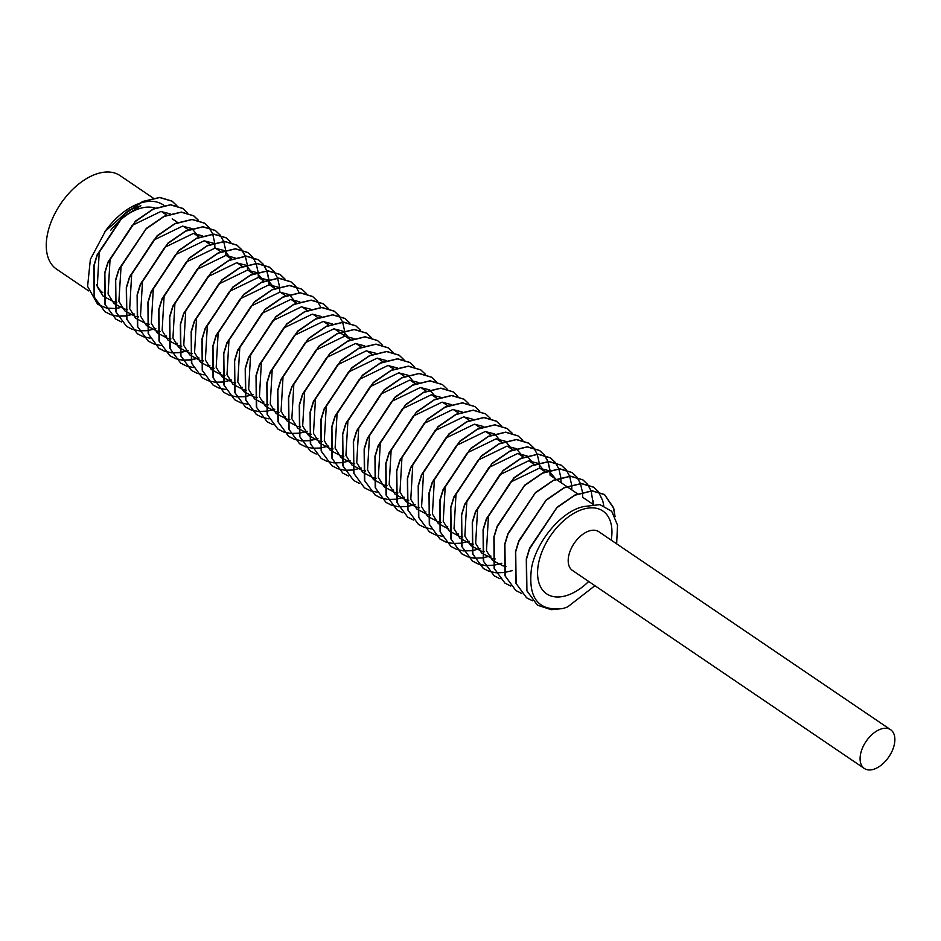 <?xml version="1.0" encoding="UTF-8"?>
<svg xmlns="http://www.w3.org/2000/svg" width="941" height="941" viewBox="0 0 941 941"><rect width="100%" height="100%" fill="white"/><g stroke="black" fill="none" stroke-linecap="round" stroke-linejoin="round"><path stroke-width="1.41" d="M538.17 565.482A50.061 29.43 124.2 0 0 546.65 593.842A50.061 29.43 124.2 0 0 588.69 581.467A50.061 29.43 124.2 0 1 546.65 593.842A50.061 29.43 124.2 0 1 539.558 559.06A50.061 29.43 124.2 0 1 567.635 517.468A50.061 29.43 124.2 0 1 602.863 510.998A50.061 29.43 124.2 0 0 564.953 519.62A50.061 29.43 124.2 0 0 538.17 565.482M611.215 540.158A50.061 29.43 124.2 0 0 611.344 539.358A50.061 29.43 124.2 0 0 602.863 510.998A50.061 29.43 124.2 0 1 611.215 540.158M861.015 752.212A23.419 13.762 124.2 0 0 864.332 768.479A23.419 13.762 124.2 0 0 880.823 765.456A23.419 13.762 124.2 0 0 893.95 746.001A23.419 13.762 124.2 0 0 890.633 729.734A23.419 13.762 124.2 0 0 874.154 732.757A23.419 13.762 124.2 0 0 861.015 752.212M890.633 729.734L598.735 531.677A23.419 13.762 124.2 0 0 582.244 534.711A23.419 13.762 124.2 0 0 569.117 554.167A23.419 13.762 124.2 0 0 572.434 570.434L864.332 768.479M155.147 208.079A50.061 29.43 124.2 0 0 110.556 230.486M615.061 516.621L613.661 507.881L604.592 494.601L592.042 490.943L574.857 495.237L556.884 507.705L529.583 548.874L526.513 559.072L526.925 590.889L537.464 605.181L551.25 609.674L562.495 608.592A64.6 37.969 124.2 0 0 567.694 606.874L594.935 585.702M537.37 605.11L526.584 590.336L526.313 558.93L529.595 548.18L557.119 507.175L575.116 494.895L592.23 490.814L604.404 494.472L613.579 508.152L614.849 516.162M598.511 491.731L593.783 487.273L581.232 483.603L564.047 487.897L546.074 500.365L518.773 541.545L515.703 551.732L516.115 583.561L526.654 597.841L532.43 600.758M526.56 597.782L515.774 583.008L515.503 551.602L518.785 540.84L546.309 499.836L564.306 487.556L581.42 483.486L593.595 487.144L598.394 491.696M587.702 484.403L582.973 479.934L570.411 476.275L553.237 480.569L535.264 493.025L507.964 534.206L504.894 544.392L505.293 576.221L515.844 590.513L521.62 593.418M515.75 590.442L504.952 575.669L504.694 544.263L507.975 533.5L535.5 492.508L553.496 480.216L570.611 476.146L582.785 479.804L587.572 484.368M576.88 477.063L572.163 472.605L559.601 468.936L542.428 473.229L524.455 485.697L497.154 526.878L494.072 537.064L494.484 568.893L505.035 583.173L510.81 586.09M504.941 583.114L494.143 568.34L493.884 536.935L497.166 526.172L524.69 485.168L542.675 472.888L559.801 468.806L572.069 472.535M566.07 469.724L561.354 465.266L548.791 461.608L531.618 465.889L513.645 478.357L486.344 519.538L483.262 529.724L483.674 561.554L494.225 575.845L500 578.75M494.131 575.774L483.333 561.001L483.074 529.595L486.356 518.832L513.88 477.828L531.865 465.548L548.991 461.478L561.259 465.195M555.261 462.396L550.544 457.926L537.981 454.268L520.808 458.561L502.823 471.029L475.523 512.198L472.453 522.396L472.864 554.214L483.415 568.505L489.191 571.422M512.41 570.611L504.211 572.54M504.047 572.563L496.142 572.798M496.001 572.787L489.226 571.363M489.108 571.328L483.215 568.376L472.523 553.661L472.264 522.255L475.546 511.504L503.07 470.5L521.055 458.22L538.181 454.138L550.344 457.796L555.143 462.36M544.451 455.056L539.734 450.598L527.172 446.928L509.998 451.221L492.014 463.69L464.713 504.87L461.643 515.056L462.055 546.886L472.605 561.165L478.381 564.082M478.487 564.118L485.25 565.576M485.391 565.588L493.284 565.388M493.437 565.365L501.788 563.412M501.6 563.283L493.402 565.212M493.237 565.223L485.333 565.459M485.191 565.447L478.416 564.035M478.299 563.988L472.406 561.036L461.713 546.333L461.443 514.927L464.736 504.164L492.261 463.16L510.245 450.88L527.372 446.81L539.534 450.468L544.333 455.021M533.641 447.728L528.924 443.258L516.362 439.6L499.177 443.893L481.204 456.35L453.903 497.53L450.833 507.717L451.245 539.546L461.796 553.837L467.571 556.743M467.677 556.79L474.44 558.236M489.367 556.578L490.979 556.072M490.79 555.943L482.592 557.872M482.427 557.895L474.511 558.131M474.382 558.119L467.606 556.696M467.489 556.66L461.596 553.708L450.904 538.993L450.633 507.587L453.927 496.824L481.439 455.82L499.436 443.54L516.562 439.471L528.724 443.129L533.523 447.693M522.831 440.388L518.103 435.93L505.552 432.26L488.367 436.553L470.394 449.022L443.093 490.202L440.023 500.389L440.435 532.218L450.986 546.498L456.75 549.415M456.867 549.45L463.631 550.908M463.772 550.92L471.653 550.708M471.817 550.697L480.169 548.744M450.88 546.427L440.094 531.665L439.823 500.259L443.105 489.496L470.629 448.492L488.626 436.212L505.74 432.131L518.009 435.859M512.022 433.048L507.293 428.59L494.743 424.92L477.558 429.214L459.584 441.682L432.284 482.862L429.214 493.049L429.625 524.878L440.165 539.169L445.94 542.075M446.058 542.122L452.821 543.569M467.748 541.898L469.359 541.404M469.159 541.275L460.961 543.204M460.808 543.228L452.892 543.463M452.762 543.451L445.975 542.028M445.858 541.981L439.976 539.028L429.284 524.325L429.014 492.919L432.295 482.157L459.82 441.153L477.816 428.873L494.931 424.803L507.105 428.461L511.904 433.025M501.212 425.72L496.483 421.25L483.921 417.592L466.748 421.886L448.775 434.354L421.474 475.523L418.404 485.721L418.804 517.538L429.355 531.83L435.13 534.747M435.248 534.782L442.011 536.229M456.938 534.57L458.549 534.065M429.261 531.759L418.474 516.985L418.204 485.58L421.486 474.817L449.01 433.825L467.007 421.544L484.121 417.463L496.295 421.121L501.094 425.685M490.402 418.38L485.674 413.922L473.111 410.252L455.938 414.546L437.965 427.014L410.664 468.195L407.582 478.381L407.994 510.21L418.545 524.49L424.32 527.407M424.438 527.442L431.201 528.901M446.128 527.231L447.74 526.737M418.451 524.431L407.653 509.657L407.394 478.251L410.676 467.489L438.2 426.485L456.185 414.205L473.311 410.123L485.58 413.852M479.581 411.052L474.864 406.583L462.302 402.924L445.128 407.218L427.155 419.674L399.854 460.855L396.773 471.041L397.184 502.87L407.735 517.162L413.511 520.067M407.641 517.091L396.843 502.318L396.584 470.912L399.866 460.149L427.39 419.145L445.375 406.865L462.502 402.795L474.77 406.524M468.771 403.713L464.054 399.243L451.492 395.585L434.319 399.878L416.334 412.346L389.033 453.527L385.963 463.713L386.375 495.531L396.926 509.822L402.701 512.739M425.92 511.928L424.403 512.398M396.831 509.751L386.033 494.99L385.775 463.584L389.056 452.821L416.581 411.817L434.566 399.537L451.692 395.455L463.96 399.184M457.961 396.373L453.244 391.915L440.682 388.245L423.509 392.538L405.524 405.006L378.223 446.187L375.153 456.373L375.565 488.203L386.116 502.482L391.891 505.399M415.11 504.599L406.912 506.529M406.747 506.552L398.843 506.787M398.702 506.776L391.926 505.352M391.809 505.305L385.916 502.353L375.224 487.65L374.965 456.244L378.247 445.481L405.771 404.477L423.756 392.197L440.882 388.127L453.15 391.844M447.151 389.045L442.435 384.575L429.872 380.917L412.687 385.21L394.714 397.678L367.413 438.847L364.343 449.045L364.755 480.863L375.306 495.154L381.081 498.06M404.301 497.26L396.102 499.189M395.938 499.212L388.033 499.448M387.892 499.436L381.117 498.012M380.999 497.977L375.106 495.025L364.414 480.31L364.143 448.904L367.437 438.141L394.949 397.149L412.946 384.869L430.072 380.787L442.329 384.516M436.342 381.705L431.625 377.247L419.063 373.577L401.878 377.87L383.904 390.339L356.604 431.519L353.534 441.705L353.945 473.535L364.496 487.814L370.26 490.731M370.378 490.767L377.141 492.225M392.068 490.555L393.679 490.061M364.39 487.756L353.604 472.982L353.334 441.576L356.615 430.813L384.14 389.809L402.136 377.529L419.263 373.448L431.519 377.176M425.532 374.377L420.803 369.907L408.253 366.249L391.068 370.531L373.095 382.999L345.794 424.179L342.724 434.366L343.136 466.195L353.675 480.486L359.45 483.392M353.581 480.416L342.795 465.642L342.524 434.236L345.806 423.474L373.33 382.469L391.327 370.189L408.441 366.12L420.709 369.837M414.722 367.037L409.994 362.567L397.431 358.909L380.258 363.202L362.285 375.671L334.984 416.851L331.914 427.038L332.326 458.855L342.865 473.147L348.64 476.064M342.771 473.076L331.985 458.302L331.714 426.908L334.996 416.145L362.52 375.141L380.517 362.861L397.631 358.78L409.805 362.438L414.605 367.002M403.912 359.697L399.184 355.239L386.622 351.569L369.448 355.863L351.475 368.331L324.175 409.511L321.104 419.698L321.504 451.527L332.055 465.807L337.831 468.724M337.948 468.759L344.712 470.218M344.841 470.229L352.734 470.03M352.887 470.006L361.25 468.053M361.05 467.924L359.533 468.395M331.961 465.748L321.163 450.974L320.905 419.568L324.186 408.806L351.711 367.802L369.707 355.522L386.822 351.452L398.996 355.11L403.783 359.662M393.091 352.369L388.374 347.899L375.812 344.241L358.639 348.535L340.666 361.003L313.365 402.172L310.283 412.37L310.695 444.187L321.246 458.479L327.021 461.384M327.139 461.431L333.902 462.878M334.031 462.89L341.924 462.69M342.077 462.666L350.44 460.714M321.152 458.408L310.354 443.634L310.095 412.229L313.377 401.466L340.901 360.474L358.886 348.182L376.012 344.112L388.28 347.841M382.281 345.029L377.564 340.571L365.002 336.902L347.829 341.195L329.844 353.663L302.555 394.844L299.473 405.03L299.885 436.859L310.436 451.139L316.211 454.056M310.342 451.08L299.544 436.306L299.285 404.901L302.567 394.138L330.091 353.134L348.076 340.854L365.202 336.772L377.47 340.501M371.472 337.701L366.755 333.232L354.192 329.573L337.019 333.855L319.034 346.323L291.734 387.504L288.664 397.69L289.075 429.519L299.626 443.811L305.402 446.716M305.507 446.763L312.271 448.21M312.412 448.222L320.305 448.022M320.458 447.998L328.809 446.046M299.532 443.74L288.734 428.967L288.475 397.561L291.757 386.798L319.281 345.794L337.266 333.514L354.392 329.444L366.555 333.102L371.354 337.666M360.662 330.362L355.945 325.892L343.383 322.234L326.209 326.527L308.225 338.995L280.924 380.176L277.854 390.362L278.265 422.18L288.816 436.471L294.592 439.388M294.698 439.423L301.461 440.87M301.602 440.882L309.495 440.682M309.648 440.659L317.999 438.706M317.811 438.577L309.613 440.506M309.448 440.529L301.543 440.764M301.402 440.753L294.627 439.329M294.509 439.294L288.616 436.342L277.924 421.627L277.654 390.221L280.947 379.47L308.472 338.466L326.456 326.186L343.583 322.104L355.745 325.762L360.544 330.326M349.852 323.022L345.135 318.564L332.573 314.894L315.388 319.187L297.415 331.655L270.114 372.836L267.044 383.022L267.456 414.852L278.007 429.131L283.782 432.048M283.888 432.084L290.651 433.542M290.793 433.554L298.673 433.354M298.838 433.33L307.189 431.378M307.001 431.249L298.803 433.178M298.638 433.201L290.722 433.436M290.593 433.425L283.806 432.001M283.7 431.954L277.807 429.002L267.115 414.299L266.844 382.893L270.126 372.13L297.65 331.126L315.647 318.846L332.773 314.776L344.935 318.434L349.734 322.986M339.042 315.694L334.314 311.224L321.763 307.566L304.578 311.859L286.605 324.316L259.304 365.496L256.234 375.694L256.646 407.512L267.197 421.803L272.961 424.709M267.091 421.733L256.305 406.959L256.034 375.553L259.316 364.79L286.84 323.798L304.837 311.506L321.951 307.436L334.126 311.095L338.925 315.658M328.233 308.354L323.504 303.896L310.953 300.226L293.768 304.519L275.795 316.988L248.495 358.168L245.425 368.354L245.836 400.184L256.375 414.463L262.151 417.381M262.268 417.416L269.032 418.874M283.959 417.204L285.57 416.71M256.281 414.405L245.495 399.631L245.225 368.225L248.506 357.462L276.031 316.458L294.027 304.178L311.142 300.097L323.316 303.755L328.115 308.319M317.423 301.014L312.694 296.556L300.132 292.898L282.959 297.18L264.986 309.648L237.685 350.828L234.615 361.015L235.015 392.844L245.566 407.135L251.341 410.041M251.459 410.088L258.222 411.535M258.352 411.546L266.244 411.346M266.397 411.323L274.76 409.37M274.56 409.241L266.362 411.17M266.209 411.193L258.293 411.429M258.163 411.417L251.376 409.994M251.259 409.947L245.378 406.994L234.674 392.291L234.415 360.885L237.697 350.123L265.221 309.119L283.217 296.838L300.332 292.769L312.506 296.427L317.293 300.991M306.613 293.686L301.885 289.216L289.322 285.558L272.149 289.852L254.176 302.32L226.875 343.489L223.793 353.687L224.205 385.504L234.756 399.796L240.531 402.713M240.649 402.748L247.412 404.195M262.339 402.536L263.951 402.03M263.751 401.901L262.233 402.372M234.662 399.725L223.864 384.951L223.605 353.545L226.887 342.795L254.411 301.79L272.396 289.51L289.522 285.429L301.79 289.158M295.792 286.346L291.075 281.888L278.512 278.218L261.339 282.512L243.366 294.98L216.065 336.16L212.984 346.347L213.395 378.176L223.946 392.456L229.722 395.373M229.839 395.408L236.603 396.867M236.732 396.879L244.625 396.679M244.778 396.655L253.129 394.702M223.852 392.397L213.054 377.623L212.795 346.217L216.077 335.455L243.601 294.451L261.586 282.171L278.712 278.101L290.875 281.759L295.674 286.311M284.982 279.018L280.265 274.549L267.703 270.89L250.529 275.184L232.545 287.64L205.244 328.821L202.174 339.007L202.586 370.836L213.136 385.128L218.912 388.033M219.03 388.08L225.793 389.527M240.72 387.868L242.319 387.363M213.042 385.057L202.244 370.284L201.986 338.878L205.267 328.115L232.792 287.111L250.776 274.831L267.903 270.761L280.065 274.419L284.864 278.983M274.172 271.678L269.455 267.22L256.893 263.551L239.72 267.844L221.735 280.312L194.434 321.493L191.364 331.679L191.776 363.508L202.327 377.788L208.102 380.705M208.208 380.74L214.971 382.199M215.113 382.211L223.005 381.999M223.158 381.987L231.51 380.035M202.221 377.717L191.435 362.955L191.164 331.55L194.458 320.787L221.982 279.783L239.967 267.503L257.093 263.421L269.255 267.079L274.054 271.643M263.362 264.339L258.646 259.881L246.083 256.223L228.898 260.504L210.925 272.972L183.624 314.153L180.554 324.339L180.966 356.168L191.517 370.46L197.292 373.365M197.398 373.412L204.162 374.859M219.088 373.189L220.7 372.695M191.411 370.389L180.625 355.616L180.354 324.21L183.648 313.447L211.16 272.443L229.157 260.163L246.283 256.093L258.446 259.751L263.245 264.315M252.553 257.011L247.824 252.541L235.274 248.883L218.089 253.176L200.115 265.644L172.815 306.813L169.745 317.011L170.156 348.829L180.707 363.12L186.471 366.037M186.589 366.073L193.352 367.519M208.279 365.861L209.89 365.355M180.601 363.05L169.815 348.276L169.545 316.87L172.826 306.119L200.351 265.115L218.347 252.835L235.462 248.753L247.73 252.482M241.743 249.671L237.014 245.213L224.464 241.543L207.279 245.836L189.306 258.305L162.005 299.485L158.935 309.671L159.347 341.501L169.886 355.78L175.661 358.697M175.779 358.733L182.542 360.191M182.672 360.203L190.564 360.003M190.729 359.98L199.08 358.027M198.88 357.898L190.682 359.827M190.529 359.838L182.613 360.074M182.483 360.062L175.696 358.639M175.579 358.603L169.698 355.651L159.005 340.948L158.735 309.542L162.017 298.779L189.541 257.775L207.538 245.495L224.652 241.414L236.826 245.072L241.625 249.636M230.933 242.343L226.205 237.873L213.642 234.215L196.469 238.508L178.496 250.965L151.195 292.145L148.125 302.332L148.525 334.161L159.076 348.452L164.851 351.358M164.969 351.405L171.733 352.851M171.862 352.863L179.755 352.663M179.907 352.64L188.271 350.687M188.071 350.558L179.872 352.487M179.719 352.51L171.803 352.746M171.674 352.734L164.887 351.311M164.769 351.264L158.888 348.311L148.196 333.608L147.925 302.202L151.207 291.439L178.731 250.435L196.728 238.155L213.842 234.086L226.016 237.744L230.816 242.308M220.123 235.003L215.395 230.533L202.833 226.875L185.659 231.168L167.686 243.637L140.385 284.817L137.304 295.004L137.715 326.821L148.266 341.113L154.042 344.03M154.159 344.065L160.923 345.512M175.849 343.853L177.461 343.359M148.172 341.042L137.374 326.28L137.115 294.874L140.397 284.111L167.921 243.107L185.906 230.827L203.033 226.746L215.207 230.404L219.994 234.968M209.302 227.663L204.585 223.205L192.023 219.535L174.85 223.829L156.876 236.297L129.576 277.477L126.494 287.664L126.906 319.493L137.457 333.784L143.232 336.69M143.35 336.737L150.113 338.184M165.04 336.513L166.651 336.019M137.362 333.714L126.564 318.94L126.306 287.534L129.587 276.772L157.112 235.768L175.097 223.488L192.223 219.418L204.385 223.076L209.184 227.64M198.492 220.335L193.775 215.865L181.213 212.207L164.04 216.501L146.055 228.969L118.766 270.138L115.684 280.336L116.096 312.153L126.647 326.445L132.422 329.35M132.54 329.397L139.303 330.844M139.433 330.856L147.325 330.656M147.478 330.632L155.83 328.68M155.641 328.55L154.124 329.021M126.553 326.374L115.755 311.6L115.496 280.195L118.778 269.432L146.302 228.44L164.287 216.159L181.413 212.078L193.575 215.736L198.375 220.3M187.682 212.995L182.966 208.537L170.403 204.867L153.23 209.161L135.245 221.629L107.944 262.81L104.874 272.996L105.286 304.825L115.837 319.105L121.612 322.022M115.743 319.046L104.945 304.272L104.686 272.866L107.968 262.104L135.492 221.1L153.477 208.82L170.603 204.738L182.766 208.396L187.565 212.96M176.873 205.667L172.156 201.198L159.594 197.539L142.409 201.833L124.435 214.289L97.135 255.47L94.065 265.656L94.476 297.485L105.027 311.777L110.803 314.682M110.909 314.729L117.672 316.176M117.813 316.188L125.706 315.988M125.859 315.964L134.21 314.012M134.022 313.882L125.823 315.811M125.659 315.835L117.754 316.07M117.613 316.058L110.838 314.635M110.72 314.588L104.827 311.636L94.135 296.933L93.865 265.527L97.158 254.764L124.671 213.76L142.667 201.48L159.794 197.41L171.956 201.068L176.755 205.632M598.464 491.802L602.769 500.812L603.746 505.682M593.5 504.352L593.383 501M587.654 484.462L591.089 490.814M591.136 490.955L593.3 504.364M582.691 497.307L582.455 492.331M582.444 492.155L580.479 483.615M580.421 483.474L576.962 477.158M571.881 489.967L571.646 484.991M571.622 484.815L569.67 476.275M569.611 476.146L566.153 469.83M561.059 482.627L560.836 477.663M560.812 477.475L558.848 468.936M558.801 468.806L555.343 462.49M550.25 475.299L550.026 470.324M550.003 470.147L548.038 461.608M547.991 461.466L544.533 455.162M544.404 455.126L547.85 461.478M547.897 461.608L549.826 470.194M549.85 470.382L550.062 475.17M539.44 467.959L539.217 462.996M539.193 462.807L537.229 454.268M537.182 454.138L533.712 447.822M344.841 335.925L344.618 330.961M344.594 330.773L342.63 322.234M342.583 322.104L339.113 315.788M317.376 301.085L320.81 307.436M295.756 286.417L299.191 292.769M274.125 271.749L277.571 278.089M277.619 278.23L279.548 286.817M279.571 286.993L279.783 291.781M269.161 284.582L268.938 279.606M268.914 279.43L266.95 270.89M266.903 270.761L263.433 264.445M263.315 264.409L266.762 270.761M266.809 270.89L268.738 279.477M268.761 279.665L268.973 284.453M258.352 277.242L258.128 272.278M258.105 272.09L256.14 263.551M256.093 263.421L252.623 257.105M247.542 269.914L247.307 264.939M247.295 264.762L245.33 256.223M245.283 256.081L241.813 249.777M241.696 249.741L245.131 256.093M225.922 255.246L225.687 250.271M225.675 250.094L223.711 241.555M223.652 241.414L220.194 235.097M209.267 227.734L212.701 234.086M212.748 234.215L214.677 242.802M214.701 242.99L214.913 247.777M129.423 210.043L140.844 205.761L121.46 218.006L99.252 251.965L97.264 286.64L103.087 296.062M103.298 296.262L113.72 301.755M113.908 301.79L116.837 302.226M170.145 213.854L160.887 211.478L132.269 225.346L110.062 259.293L108.074 293.968L113.896 303.39M114.108 303.59L124.53 309.083M124.718 309.13L127.647 309.554M121.095 266.021L118.884 301.308L124.718 310.73M124.918 310.93L135.339 316.423M135.528 316.458L138.456 316.894M198.916 236.92L191.976 228.651M191.764 228.522L182.507 226.146L153.889 240.014L131.693 273.96L129.693 308.648L135.528 318.07M135.727 318.258L146.149 323.763M146.337 323.798L149.266 324.233M202.586 235.862L193.317 233.486L164.699 247.354L142.503 281.3L140.503 315.976L146.337 325.398M146.537 325.598L156.959 331.091M157.147 331.138L160.076 331.561M213.395 243.19L204.126 240.814L175.508 254.682L153.312 288.64L151.313 323.316L157.147 332.738M157.347 332.938L167.769 338.431M167.957 338.466L170.897 338.901M231.345 258.928L224.417 250.659M224.205 250.529L214.936 248.153L186.318 262.021L164.122 295.968L162.134 330.644L167.957 340.066M168.157 340.266L178.59 345.77M178.766 345.806L181.707 346.241M235.015 257.858L225.746 255.493L197.139 269.361L174.932 303.308L172.944 337.984L178.766 347.405M178.966 347.605L189.4 353.098M189.588 353.134L192.517 353.569M252.964 273.596L246.036 265.327M245.824 265.197L236.556 262.821L207.949 276.689L185.742 310.636L183.754 345.323L189.576 354.745M189.788 354.933L200.21 360.438M200.398 360.474L203.327 360.909M263.786 280.936L256.846 272.655M256.634 272.537L247.377 270.161L218.759 284.029L196.551 317.976L194.564 352.652L200.386 362.073M200.598 362.273L211.019 367.766M211.207 367.813L214.136 368.237M274.596 288.264L267.656 279.995M267.444 279.865L258.187 277.489L229.569 291.357L207.361 325.315L205.373 359.991L211.196 369.413M211.407 369.613L221.829 375.106M222.017 375.141L224.946 375.577M278.254 287.205L268.997 284.829L240.378 298.697L218.183 332.644L216.183 367.319L222.017 376.741M222.217 376.941L232.639 382.446M232.827 382.481L235.756 382.916M296.215 302.931L289.287 294.662M289.075 294.545L279.806 292.169L251.188 306.037L228.992 339.983L226.993 374.659L232.827 384.081M233.027 384.281L243.448 389.774M243.637 389.821L246.566 390.244M299.885 301.873L290.616 299.497L261.998 313.365L239.802 347.311L237.802 381.999L243.637 391.421M243.837 391.621L254.258 397.114M254.446 397.149L257.387 397.584M310.695 309.213L301.426 306.837L272.808 320.705L250.612 354.651L248.624 389.327L254.446 398.749M254.646 398.949L265.08 404.442M265.256 404.489L268.197 404.912M321.504 316.541L312.236 314.165L283.629 328.044L261.422 361.991L259.434 396.667L265.256 406.089M265.456 406.289L275.889 411.782M276.066 411.817L279.007 412.252M332.314 323.88L323.045 321.504L294.439 335.372L272.231 369.319L270.243 404.007L276.066 413.417M276.278 413.617L286.699 419.121M286.887 419.157L289.816 419.592M350.275 339.607L343.336 331.338M343.124 331.22L333.855 328.844L305.249 342.712L283.041 376.659L281.053 411.335L286.876 420.756M287.087 420.956L297.509 426.449M297.697 426.496L300.626 426.92M353.934 338.548L344.677 336.172L316.058 350.04L293.851 383.987L291.863 418.674L297.685 428.096M297.897 428.296L308.319 433.789M308.507 433.825L311.436 434.26M364.743 345.888L355.486 343.512L326.868 357.38L304.672 391.327L302.673 426.002L308.507 435.424M308.707 435.624L319.128 441.117M319.317 441.164L322.245 441.588M375.553 353.216L366.296 350.852L337.678 364.72L315.482 398.666L313.482 433.342L319.317 442.764M319.517 442.964L329.938 448.457M330.126 448.492L333.055 448.928M386.375 360.556L377.106 358.18L348.488 372.048L326.292 405.994L324.292 440.682L330.126 450.104M330.326 450.292L340.748 455.797M340.936 455.832L343.865 456.267M397.184 367.896L387.915 365.52L359.297 379.388L337.101 413.334L335.102 448.01L340.936 457.432M341.136 457.632L351.558 463.125M351.746 463.172L354.686 463.595M415.134 383.622L408.206 375.353M407.994 375.224L398.725 372.848L370.119 386.716L347.911 420.674L345.923 455.35L351.746 464.772M351.946 464.972L362.379 470.465M362.556 470.5L365.496 470.935M418.804 382.564L409.535 380.188L380.929 394.056L358.721 428.002L356.733 462.678L362.556 472.1M362.755 472.3L373.189 477.793M373.377 477.84L376.306 478.263M436.753 398.29L429.825 390.021M429.614 389.892L420.345 387.527L391.738 401.395L369.531 435.342L367.543 470.018L373.365 479.44M373.577 479.639L383.999 485.133M384.187 485.168L387.116 485.603M440.423 397.231L431.166 394.855L402.548 408.723L380.34 442.67L378.353 477.358L384.175 486.779M384.387 486.968L394.808 492.472M394.997 492.508L397.925 492.943M451.233 404.571L441.976 402.195L413.358 416.063L391.15 450.01L389.162 484.686L394.997 494.107M395.196 494.307L405.618 499.8M405.806 499.847L408.735 500.271M462.043 411.899L452.786 409.523L424.168 423.391L401.972 457.35L399.972 492.025L405.806 501.447M406.006 501.647L416.428 507.14M416.616 507.175L419.545 507.611M472.864 419.239L463.595 416.863L434.977 430.731L412.781 464.678L410.782 499.353L416.616 508.775M416.816 508.975L427.238 514.468M427.426 514.515L430.355 514.95M483.674 426.567L474.405 424.203L445.787 438.071L423.591 472.017L421.592 506.693L427.426 516.115M427.626 516.315L438.047 521.808M438.235 521.843L441.176 522.279M501.624 442.305L494.695 434.036M494.484 433.907L485.215 431.531L456.597 445.399L434.401 479.345L432.413 514.033L438.235 523.455M438.435 523.643L448.869 529.148M512.433 449.645L505.505 441.364M505.293 441.247L496.025 438.871L467.418 452.739L445.211 486.685L443.223 521.361L449.045 530.783M449.245 530.983L459.679 536.476M459.867 536.523L462.796 536.946M523.243 456.973L516.315 448.704M516.103 448.575L506.834 446.199L478.228 460.067L456.02 494.025L454.033 528.701L459.855 538.123M460.067 538.323L470.488 543.816M470.676 543.851L473.605 544.286M534.065 464.313L527.125 456.044M526.913 455.915L517.644 453.538L489.038 467.406L466.83 501.353L464.842 536.029L470.665 545.451M470.876 545.651L481.298 551.155M481.486 551.191L484.415 551.626M544.874 471.641L537.934 463.372M537.723 463.243L528.466 460.878L499.847 474.746L477.64 508.693L475.652 543.369L481.474 552.79M481.686 552.99L492.108 558.484M492.296 558.531L495.225 558.954M555.684 478.981L548.744 470.712M548.532 470.582L539.275 468.206L510.657 482.074L488.461 516.021L486.462 550.708L492.296 560.13M492.496 560.33L502.917 565.823M503.106 565.859L506.035 566.294M562.495 608.592C538.205 611.332 527.877 597.911 531.489 568.293C536.147 541.522 561.789 510.587 584.102 506.505L599.923 504.635L611.709 511.281L617.519 525.172L616.637 543.827M119.236 307.848L115.002 308.472M114.849 308.483L106.627 308.095M106.474 308.06L97.817 304.355M97.617 304.214L87.595 286.393L90.36 259.398L105.38 231.157L128.282 210.678M96.629 284.653A50.061 29.43 124.2 0 0 102.769 292.663M153.077 198.01L119.989 175.567A56.519 33.217 124.2 0 0 80.208 182.883A56.519 33.217 124.2 0 0 48.509 229.827A56.519 33.217 124.2 0 0 56.519 269.114L88.654 290.91M163.863 205.35A56.519 33.217 124.2 0 0 163.24 204.903A56.519 33.217 124.2 0 0 139.268 203.444M138.045 203.891A56.519 33.217 124.2 0 0 104.498 232.309M593.112 504.376L583.067 497.554M577.562 493.825L566.941 486.626M566.753 486.485L556.131 479.287M555.943 479.157L550.626 475.558M545.121 471.817L539.816 468.218M534.312 464.489L529.007 460.878M523.502 457.15L518.197 453.55M512.692 449.81L507.387 446.21M501.882 442.482L496.577 438.882M491.073 435.142L485.768 431.543M480.263 427.814L474.958 424.203M469.453 420.474L464.136 416.875M458.643 413.134L453.327 409.535M447.822 405.806L442.517 402.207M437.012 398.466L431.707 394.867M426.202 391.127L420.898 387.527M415.393 383.799L410.088 380.199M404.583 376.459L399.278 372.859M393.773 369.131L388.468 365.52M382.963 361.791L377.647 358.192M372.154 354.451L366.837 350.852M361.332 347.123L356.027 343.524M350.522 339.783L339.913 332.585M339.713 332.455L334.408 328.844M328.903 325.115L323.598 321.516M318.093 317.776L312.788 314.176M307.284 310.448L301.979 306.848M296.474 303.108L291.157 299.509M285.664 295.78L280.347 292.169M274.843 288.44L269.538 284.841M264.033 281.1L258.728 277.501M253.223 273.772L247.918 270.173M242.413 266.432L237.108 262.833M231.604 259.104L226.299 255.493M220.794 251.765L215.489 248.165M209.984 244.425L204.679 240.825M199.174 237.097L193.858 233.497M188.365 229.757L183.048 226.158M177.543 222.417L172.238 218.818M166.733 215.089L161.429 211.49"/></g></svg>
